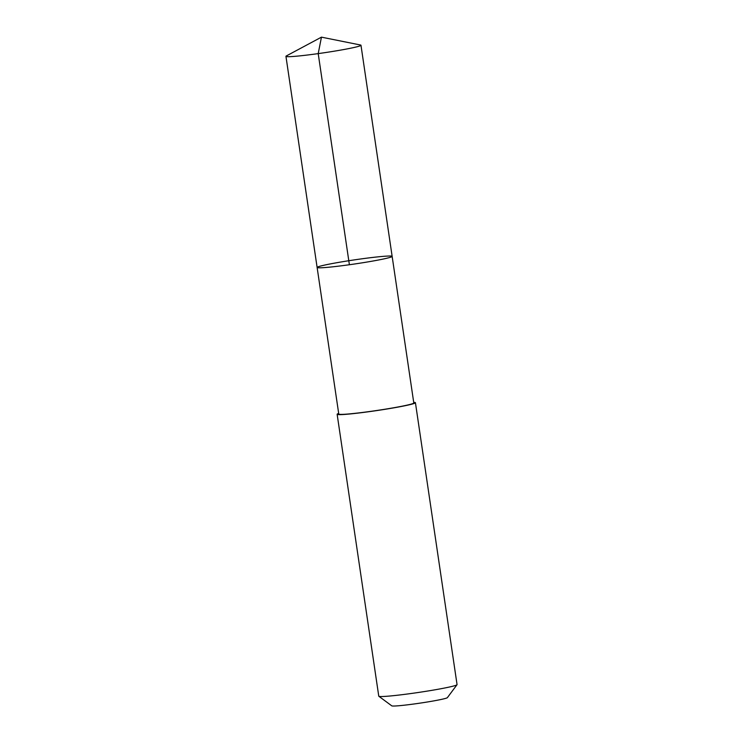 <?xml version="1.0" encoding="UTF-8"?>
<svg xmlns="http://www.w3.org/2000/svg" width="743" height="743" viewBox="0 0 743 743"><rect width="100%" height="100%" fill="white"/><g stroke="black" fill="none" stroke-linecap="round" stroke-linejoin="round"><path stroke-width="1.11" d="M392.146 256.372L413.795 402.957A37.912 2.053 171.6 0 1 412.254 403.783A37.912 2.053 171.6 0 1 371.063 411.316A37.912 2.053 171.6 0 1 338.771 414.027L317.122 267.452A37.921 2.053 -8.4 0 0 354.94 263.941A37.921 2.053 -8.4 0 0 392.146 256.372A37.921 2.053 -8.4 0 0 359.853 259.093A37.921 2.053 -8.4 0 0 318.663 266.626A37.921 2.053 -8.4 0 0 317.122 267.452A37.921 2.053 -8.4 0 0 354.94 263.941A37.921 2.053 -8.4 0 0 392.146 256.372L360.977 45.249A37.921 2.053 171.6 0 1 359.445 46.075A37.921 2.053 171.6 0 1 318.245 53.607A37.921 2.053 171.6 0 1 285.944 56.329A37.921 2.053 171.6 0 1 286.315 55.957L321.45 37.15L318.208 53.607L349.386 264.74M321.45 37.15L360.513 45.007A37.921 2.053 171.6 0 1 360.977 45.249M413.702 402.353A39.574 2.136 171.6 0 1 415.43 402.715A39.574 2.136 171.6 0 1 413.823 403.579A39.574 2.136 171.6 0 1 370.841 411.436A39.574 2.136 171.6 0 1 337.136 414.278A39.574 2.136 171.6 0 1 338.687 413.424M415.43 402.715L457.056 684.6A39.574 2.136 171.6 0 1 457.01 684.721A39.574 2.136 171.6 0 1 455.45 685.464A39.574 2.136 171.6 0 1 413.517 693.173A39.574 2.136 171.6 0 1 378.837 696.265A39.574 2.136 171.6 0 1 378.763 696.163L337.136 414.278M457.01 684.721L447.388 697.64A28.15 1.523 171.6 0 1 446.283 698.169A28.15 1.523 171.6 0 1 416.451 703.649A28.15 1.523 171.6 0 1 391.784 705.85L378.837 696.265M317.122 267.452L285.944 56.329"/></g></svg>
